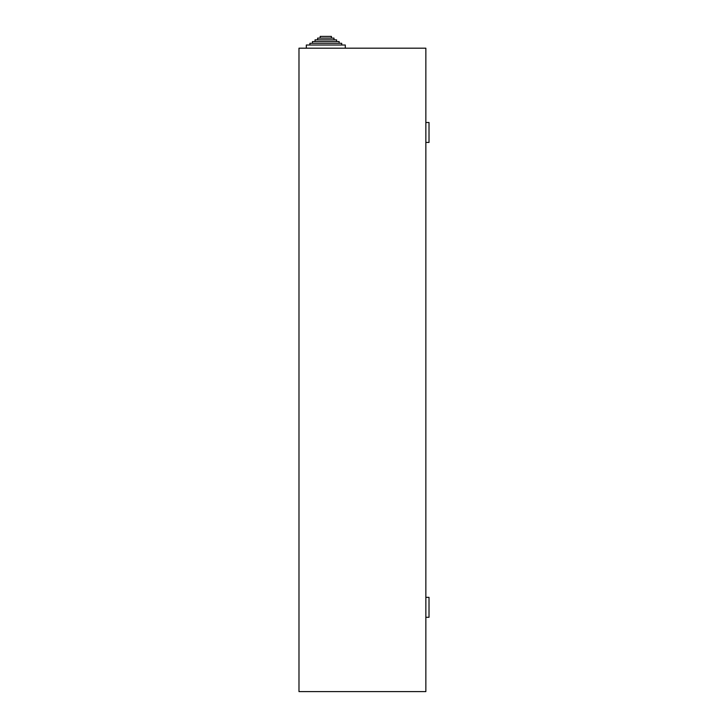 <?xml version="1.0" encoding="UTF-8"?>
<svg xmlns="http://www.w3.org/2000/svg" width="728" height="728" viewBox="0 0 728 728"><rect width="100%" height="100%" fill="white"/><g stroke="black" fill="none" stroke-linecap="round" stroke-linejoin="round"><path stroke-width="1.09" d="M331.422 38.12L331.422 36.4L320.184 36.4L320.184 38.12M333.997 39.849L333.997 38.12L317.608 38.12L317.608 39.849M336.564 41.569L336.564 39.849L315.042 39.849L315.042 41.569M339.139 43.298L339.139 41.569L312.467 41.569L312.467 43.298M341.714 45.018L341.714 43.298L309.901 43.298L309.901 45.018M306.324 48.194L306.324 45.018L345.29 45.018L345.29 48.194M425.853 597.351L429.019 597.351L429.019 617.289L425.853 617.289M425.853 142.442L429.019 142.442L429.019 122.504L425.853 122.504M425.853 48.194L298.981 48.194L298.981 691.6L425.853 691.6L425.853 48.194"/></g></svg>
